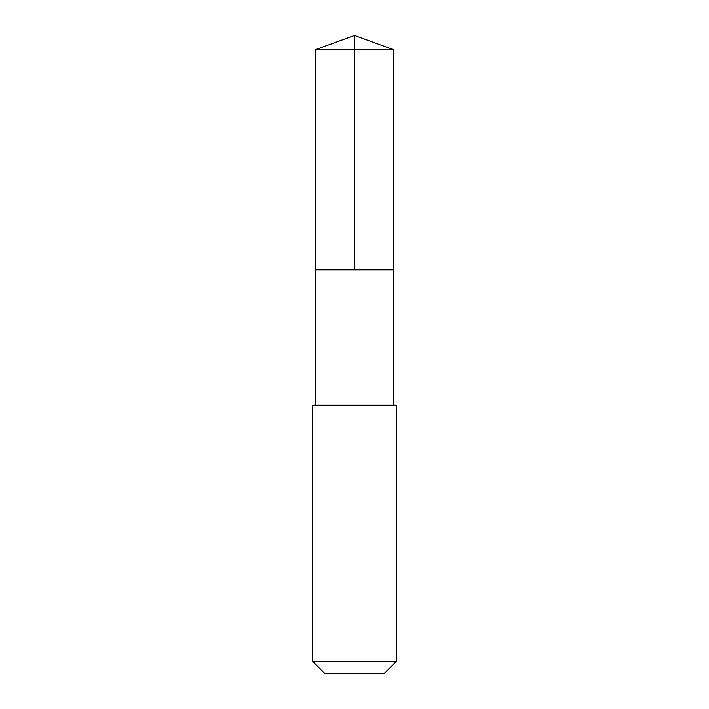 <?xml version="1.0" encoding="UTF-8"?>
<svg xmlns="http://www.w3.org/2000/svg" width="709" height="709" viewBox="0 0 709 709"><rect width="100%" height="100%" fill="white"/><g stroke="black" fill="none" stroke-linecap="round" stroke-linejoin="round"><path stroke-width="1.06" d="M315.443 269.819L393.557 269.819L393.557 49.665L315.443 49.665L315.443 269.819L393.557 269.819L393.557 405.185L315.443 405.185L315.443 269.819M385.793 405.193L312.758 405.193L312.758 661.497L396.242 661.497L396.242 405.193L385.793 405.193M396.242 661.497L384.198 673.55L324.802 673.55L312.758 661.497M315.443 49.665L354.5 35.45L354.5 269.819M354.5 35.45L393.557 49.665M315.443 405.185L312.758 405.193M393.557 405.185L396.242 405.193"/></g></svg>
